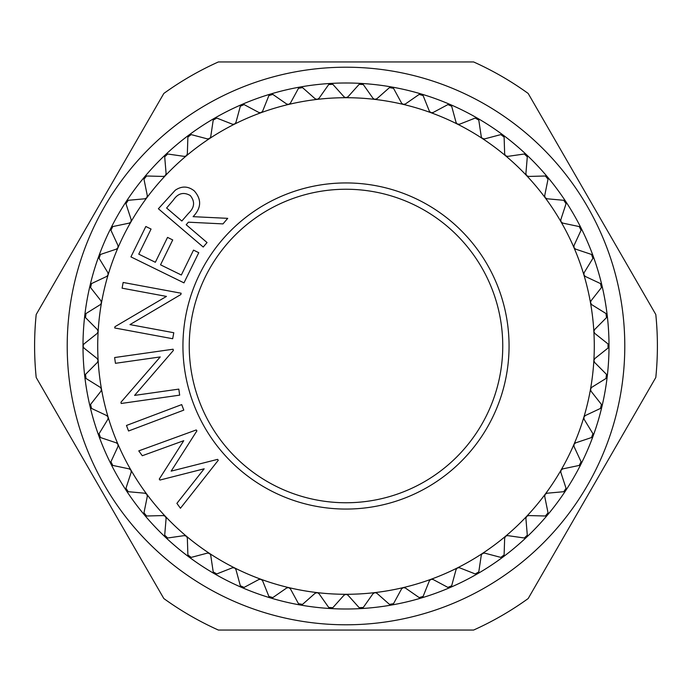 <?xml version="1.0" encoding="UTF-8"?>
<svg xmlns="http://www.w3.org/2000/svg" width="692" height="692" viewBox="0 0 692 692"><rect width="100%" height="100%" fill="white"/><g stroke="black" fill="none" stroke-linecap="round" stroke-linejoin="round"><path stroke-width="1.04" d="M624.789 346A278.79 278.79 0 0 1 346 624.789A278.79 278.79 0 0 1 67.21 346A278.79 278.79 0 0 1 346 67.21A278.79 278.79 0 0 1 624.789 346M34.6 346A311.4 311.4 0 0 0 36.2 377.503L163.822 598.545A311.4 311.4 0 0 0 218.378 630.049L473.622 630.049A311.4 311.4 0 0 0 528.178 598.545L655.8 377.503A311.4 311.4 0 0 0 655.8 314.497L528.178 93.455A311.4 311.4 0 0 0 473.622 61.951L218.378 61.951A311.4 311.4 0 0 0 163.822 93.455L36.2 314.497A311.4 311.4 0 0 0 34.6 346M457.429 124.119A248.29 248.29 0 0 0 346 97.71L346 97.71A248.29 248.29 0 0 0 288.737 104.406A2.63 2.63 0 0 0 288.746 104.406A248.29 248.29 0 0 0 261.083 112.684L261.083 112.684A248.29 248.29 0 0 0 209.564 138.556L209.564 138.556A248.29 248.29 0 0 0 146.842 197.73L146.842 197.73A248.29 248.29 0 0 0 101.482 302.888A2.63 2.63 0 0 0 101.482 302.88A248.29 248.29 0 0 0 98.134 331.563L97.373 329.556L85.514 317.628L85.998 313.537L100.279 304.662L101.447 303.035L100.963 300.804L90.574 287.578L91.526 283.573L106.741 276.419L108.142 274.793L107.865 272.665L99.086 258.315L100.487 254.448L116.438 249.111L118.021 247.658L117.986 245.513L110.928 230.246L112.779 226.569L129.24 223.118L130.892 221.985L131.195 219.719L125.961 203.742L128.219 200.299L144.965 198.777L146.842 197.73L147.31 195.637L143.962 179.159L146.609 176.002L163.416 176.434L165.293 175.725L166.106 173.588L164.696 156.833L167.689 154.005L184.34 156.392L186.286 155.89L187.342 153.866L187.887 137.059L191.182 134.603L207.444 138.902L209.564 138.556L210.723 136.748L213.214 120.114L216.778 118.064L232.425 124.214L234.432 124.188L235.929 122.458L240.332 106.231L244.112 104.596L258.938 112.528L261.083 112.684L262.623 111.196L268.885 95.582L272.821 94.406L286.635 103.999L288.737 104.406L290.441 103.099L298.477 88.325L302.525 87.607L315.128 98.748L317.178 99.389L319.021 98.29L328.709 84.545L332.817 84.312L344.045 96.837L345.844 97.702L347.955 96.837L359.183 84.312L363.291 84.545L372.979 98.29L374.675 99.371L376.872 98.748L389.475 87.607L393.523 88.325L401.559 103.099L403.116 104.362L405.365 103.999L419.179 94.406L423.115 95.582L429.377 111.196L430.917 112.684L433.062 112.528L447.888 104.596L451.668 106.231L456.071 122.458L457.3 124.05L459.574 124.214L475.222 118.064L478.786 120.114L481.277 136.748L482.315 138.469L484.556 138.902L500.818 134.603L504.113 137.059L504.658 153.866L505.48 155.7L507.66 156.392L524.311 154.005L527.304 156.833L525.894 173.588L526.603 175.612L528.584 176.434L545.391 176.002L548.038 179.159L544.691 195.637L545.071 197.609L547.035 198.777L563.781 200.299L566.039 203.742L560.805 219.719L560.952 221.717L562.76 223.118L579.221 226.569L581.072 230.246L574.014 245.513L573.979 247.658L575.562 249.111L591.513 254.448L592.914 258.315L584.135 272.665L583.858 274.793L585.259 276.419L600.474 283.573L601.426 287.578L591.037 300.804L590.492 302.733L591.721 304.662L606.002 313.537L606.486 317.628L594.627 329.556L593.866 331.563L594.861 333.466L608.017 343.941L608.017 348.059L594.861 358.534L593.866 360.437L594.627 362.444L606.486 374.372L606.002 378.463L591.721 387.338L590.518 389.112L591.037 391.196L601.426 404.422L600.474 408.427L585.259 415.581L583.858 417.207L584.135 419.335L592.914 433.685L591.513 437.552L575.562 442.889L573.979 444.342L574.014 446.487L581.072 461.754L579.221 465.431L562.76 468.882L561.022 470.145L560.805 472.281L566.039 488.258L563.781 491.701L547.035 493.223L545.158 494.27L544.691 496.363L548.038 512.841L545.391 515.998L528.584 515.566L526.603 516.388L525.894 518.412L527.304 535.167L524.311 537.995L507.66 535.608L505.714 536.11L504.658 538.134L504.113 554.941L500.818 557.397L484.556 553.098L482.436 553.444L481.277 555.252L478.786 571.886L475.222 573.936L459.574 567.786L457.568 567.812L456.071 569.542L451.668 585.769L447.888 587.404L433.062 579.472L430.917 579.316L429.377 580.804L423.115 596.418L419.179 597.594L405.365 588.001L403.263 587.594L401.559 588.901L393.523 603.675L389.475 604.393L376.872 593.252L374.978 592.594L372.979 593.71L363.291 607.455L359.183 607.688L347.955 595.163L346 594.29L344.045 595.163L332.817 607.688L328.709 607.455L319.021 593.71L317.325 592.629L315.128 593.252L302.525 604.393L298.477 603.675L290.441 588.901L288.737 587.594L286.635 588.001L272.821 597.594L268.885 596.418L262.623 580.804L261.083 579.316L258.938 579.472L244.112 587.404L240.332 585.769L235.929 569.542L234.7 567.95L232.425 567.786L216.778 573.936L213.214 571.886L210.723 555.252L209.564 553.444L207.444 553.098L191.182 557.397L187.887 554.941L187.342 538.134L186.52 536.3L184.34 535.608L167.689 537.995L164.696 535.167L166.106 518.412L165.397 516.388L163.416 515.566L146.609 515.998L143.962 512.841L147.31 496.363L146.842 494.27L144.965 493.223L128.219 491.701L125.961 488.258L131.195 472.281L130.978 470.145L129.24 468.882L112.779 465.431L110.928 461.754L117.986 446.487L118.021 444.342L116.438 442.889L100.487 437.552L99.086 433.685L107.865 419.335L108.177 417.354L106.741 415.581L91.526 408.427L90.574 404.422L100.963 391.196L101.482 389.112L100.279 387.338L85.998 378.463L85.514 374.372L97.373 362.444L98.134 360.437L97.139 358.534L83.983 348.059L82.997 346A263.003 263.003 0 0 0 84.77 376.534L84.77 376.534A263.003 263.003 0 0 0 90.081 406.654L90.081 406.654A263.003 263.003 0 0 0 110.971 464.038L110.971 464.038A263.003 263.003 0 0 0 126.264 490.524L126.264 490.524A263.003 263.003 0 0 0 144.524 515.056A263.003 263.003 0 0 1 144.524 515.056A263.003 263.003 0 0 0 165.518 537.303L165.518 537.303A263.003 263.003 0 0 0 188.942 556.965L188.942 556.965A263.003 263.003 0 0 0 361.293 608.562L361.293 608.562A263.003 263.003 0 0 0 450.172 587.499L450.172 587.499A263.003 263.003 0 0 0 477.506 573.772L477.506 573.772A263.003 263.003 0 0 0 503.058 556.965L503.058 556.965A263.003 263.003 0 0 0 526.482 537.303A263.003 263.003 0 0 1 526.482 537.303A263.003 263.003 0 0 0 547.476 515.056L547.476 515.056A263.003 263.003 0 0 0 565.736 490.524A263.003 263.003 0 0 1 565.736 490.524A263.003 263.003 0 0 0 601.919 406.654L601.919 406.654A263.003 263.003 0 0 0 607.23 376.534A263.003 263.003 0 0 1 607.23 376.534A263.003 263.003 0 0 0 601.919 285.346L601.919 285.346A263.003 263.003 0 0 0 593.148 256.049A263.003 263.003 0 0 1 593.148 256.049A263.003 263.003 0 0 0 547.476 176.944A263.003 263.003 0 0 1 547.476 176.944A263.003 263.003 0 0 0 526.482 154.697L526.482 154.697A263.003 263.003 0 0 0 503.058 135.035L503.058 135.035A263.003 263.003 0 0 0 391.672 86.993A263.003 263.003 0 0 1 391.672 86.993A263.003 263.003 0 0 0 330.707 83.438L330.707 83.438A263.003 263.003 0 0 0 270.572 94.043A263.003 263.003 0 0 1 270.572 94.043A263.003 263.003 0 0 0 241.828 104.501L241.828 104.501A263.003 263.003 0 0 0 90.081 285.346L90.081 285.346A263.003 263.003 0 0 0 82.997 346L83.983 343.941L97.139 333.466L98.134 331.563A248.29 248.29 0 0 0 98.134 360.437L98.134 360.437A248.29 248.29 0 0 0 130.978 470.145L130.978 470.145A248.29 248.29 0 0 0 146.842 494.27L146.842 494.27A248.29 248.29 0 0 0 165.397 516.388L165.397 516.388A248.29 248.29 0 0 0 186.399 536.205L186.399 536.205A248.29 248.29 0 0 0 209.564 553.444L209.564 553.444A248.29 248.29 0 0 0 234.571 567.881L234.571 567.881A248.29 248.29 0 0 0 261.083 579.316L261.083 579.316A248.29 248.29 0 0 0 288.737 587.594L288.737 587.594A248.29 248.29 0 0 0 317.178 592.611L317.178 592.611A248.29 248.29 0 0 0 346 594.29L346 594.29A248.29 248.29 0 0 0 374.822 592.611L374.822 592.611A248.29 248.29 0 0 0 403.263 587.594L403.263 587.594A248.29 248.29 0 0 0 430.917 579.316L430.917 579.316A248.29 248.29 0 0 0 457.429 567.881L457.429 567.881A248.29 248.29 0 0 0 482.436 553.444L482.436 553.444A248.29 248.29 0 0 0 505.601 536.205L505.601 536.205A248.29 248.29 0 0 0 526.603 516.388L526.603 516.388A248.29 248.29 0 0 0 545.158 494.27L545.158 494.27A248.29 248.29 0 0 0 561.022 470.145L561.022 470.145A248.29 248.29 0 0 0 573.979 444.342L573.979 444.342A248.29 248.29 0 0 0 583.858 417.207L583.858 417.207A248.29 248.29 0 0 0 590.518 389.112L590.518 389.112A248.29 248.29 0 0 0 593.866 331.563L593.866 331.563A248.29 248.29 0 0 0 583.858 274.793L583.858 274.793A248.29 248.29 0 0 0 545.158 197.73L545.158 197.73A248.29 248.29 0 0 0 505.601 155.795A2.63 2.63 0 0 0 505.601 155.804A248.29 248.29 0 0 0 457.429 124.119A2.63 2.63 0 0 0 457.438 124.119M97.883 330.292A2.63 2.63 0 0 0 97.373 329.556L85.514 317.628M101.387 301.6A2.63 2.63 0 0 0 100.963 300.804L90.574 287.578M108.194 273.496A2.63 2.63 0 0 0 107.865 272.665L99.086 258.315M118.22 246.378A2.63 2.63 0 0 0 117.986 245.513L110.928 230.246M131.324 220.61A2.63 2.63 0 0 0 131.195 219.719L125.961 203.742M147.335 196.537A2.63 2.63 0 0 0 147.31 195.637L143.962 179.159M166.028 174.488A2.63 2.63 0 0 0 166.106 173.588L164.696 156.833M187.16 154.749A2.63 2.63 0 0 0 187.342 153.866L187.887 137.059M210.437 137.604A2.63 2.63 0 0 0 210.723 136.748L213.214 120.114M235.548 123.271A2.63 2.63 0 0 0 235.929 122.458L240.332 106.231M262.147 111.957A2.63 2.63 0 0 0 262.623 111.196L268.885 95.582M289.887 103.809A2.63 2.63 0 0 0 290.441 103.099L298.477 88.325M318.381 98.93A2.63 2.63 0 0 0 319.021 98.29L328.709 84.545M347.254 97.39A2.63 2.63 0 0 0 347.955 96.837L359.183 84.312M376.102 99.216A2.63 2.63 0 0 0 376.872 98.748L389.475 87.607M404.552 104.38A2.63 2.63 0 0 0 405.365 103.999L419.179 94.406M432.206 112.813A2.63 2.63 0 0 0 433.062 112.528L447.888 104.596M458.692 124.396A2.63 2.63 0 0 0 459.574 124.214L475.222 118.064M483.656 138.98A2.63 2.63 0 0 0 484.556 138.902L500.818 134.603M506.76 156.357A2.63 2.63 0 0 0 507.66 156.392L524.311 154.005M527.693 176.304A2.63 2.63 0 0 0 528.584 176.434L545.391 176.002M546.161 198.543A2.63 2.63 0 0 0 547.035 198.777L563.781 200.299M561.93 222.781A2.63 2.63 0 0 0 562.76 223.118L579.221 226.569M574.775 248.679A2.63 2.63 0 0 0 575.562 249.111L591.513 254.448M584.524 275.9A2.63 2.63 0 0 0 585.259 276.419L600.474 283.573M591.046 304.065A2.63 2.63 0 0 0 591.721 304.662L606.002 313.537M594.264 332.791A2.63 2.63 0 0 0 594.861 333.466L608.017 343.941M594.117 361.708A2.63 2.63 0 0 0 594.627 362.444L606.486 374.372M590.613 390.4A2.63 2.63 0 0 0 591.037 391.196L601.426 404.422M583.806 418.504A2.63 2.63 0 0 0 584.135 419.335L592.914 433.685M573.78 445.622A2.63 2.63 0 0 0 574.014 446.487L581.072 461.754M560.676 471.39A2.63 2.63 0 0 0 560.805 472.281L566.039 488.258M544.665 495.463A2.63 2.63 0 0 0 544.691 496.363L548.038 512.841M525.972 517.512A2.63 2.63 0 0 0 525.894 518.412L527.304 535.167M504.84 537.251A2.63 2.63 0 0 0 504.658 538.134L504.113 554.941M481.563 554.396A2.63 2.63 0 0 0 481.277 555.252L478.786 571.886M456.452 568.729A2.63 2.63 0 0 0 456.071 569.542L451.668 585.769M429.853 580.043A2.63 2.63 0 0 0 429.377 580.804L423.115 596.418M402.113 588.191A2.63 2.63 0 0 0 401.559 588.901L393.523 603.675M373.619 593.07A2.63 2.63 0 0 0 372.979 593.71L363.291 607.455M344.746 594.61A2.63 2.63 0 0 0 344.045 595.163L332.817 607.688M315.898 592.784A2.63 2.63 0 0 0 315.128 593.252L302.525 604.393M287.448 587.62A2.63 2.63 0 0 0 286.635 588.001L272.821 597.594M259.794 579.187A2.63 2.63 0 0 0 258.938 579.472L244.112 587.404M233.308 567.604A2.63 2.63 0 0 0 232.425 567.786L216.778 573.936M208.344 553.02A2.63 2.63 0 0 0 207.444 553.098L191.182 557.397M185.24 535.643A2.63 2.63 0 0 0 184.34 535.608L167.689 537.995M164.307 515.696A2.63 2.63 0 0 0 163.416 515.566L146.609 515.998M145.839 493.457A2.63 2.63 0 0 0 144.965 493.223L128.219 491.701M130.07 469.219A2.63 2.63 0 0 0 129.24 468.882L112.779 465.431M117.225 443.321A2.63 2.63 0 0 0 116.438 442.889L100.487 437.552M107.476 416.1A2.63 2.63 0 0 0 106.741 415.581L91.526 408.427M100.954 387.935A2.63 2.63 0 0 0 100.279 387.338L85.998 378.463M97.736 359.209A2.63 2.63 0 0 0 97.139 358.534L83.983 348.059M477.497 118.228A263.003 263.003 0 0 1 477.506 118.228A2.63 2.63 0 0 0 476.157 117.874M189.245 346A156.755 156.755 0 0 1 346 189.245A156.755 156.755 0 0 1 502.755 346A156.755 156.755 0 0 1 346 502.755A156.755 156.755 0 0 1 189.245 346M82.997 346A2.63 2.63 0 0 1 83.36 344.659M83.36 347.341A2.63 2.63 0 0 1 83.109 346.77M85.514 374.372L97.373 362.444A2.63 2.63 0 0 0 98.134 360.593M84.761 376.041A2.63 2.63 0 0 1 84.978 375.159M85.289 377.823A2.63 2.63 0 0 1 84.986 377.304M90.012 406.161A2.63 2.63 0 0 1 90.133 405.27M90.574 404.422L100.963 391.196A2.63 2.63 0 0 0 101.508 389.267M90.747 407.873A2.63 2.63 0 0 1 90.384 407.389M98.731 435.476A2.63 2.63 0 0 1 98.74 434.567M99.086 433.685L107.865 419.335A2.63 2.63 0 0 0 108.177 417.354M99.657 437.084A2.63 2.63 0 0 1 99.233 436.652M110.789 463.579A2.63 2.63 0 0 1 110.694 462.68M110.928 461.754L117.986 446.487A2.63 2.63 0 0 0 118.073 444.489M111.896 465.067A2.63 2.63 0 0 1 111.429 464.687M126.03 490.083A2.63 2.63 0 0 1 125.832 489.209M125.961 488.258L131.195 472.281A2.63 2.63 0 0 0 131.047 470.283M127.302 491.441A2.63 2.63 0 0 1 126.792 491.112M144.247 514.649A2.63 2.63 0 0 1 143.945 513.793M143.962 512.841L147.31 496.363A2.63 2.63 0 0 0 146.929 494.391M145.666 515.851A2.63 2.63 0 0 1 145.121 515.583M165.189 536.931A2.63 2.63 0 0 1 164.791 536.118M164.696 535.167L166.106 518.412A2.63 2.63 0 0 0 165.5 516.5M166.737 537.961A2.63 2.63 0 0 1 166.166 537.753M188.579 556.636A2.63 2.63 0 0 1 188.086 555.875M187.887 554.941L187.342 538.134A2.63 2.63 0 0 0 186.52 536.3M190.239 557.467A2.63 2.63 0 0 1 189.643 557.337M214.096 573.486A2.63 2.63 0 0 1 213.517 572.786M213.214 571.886L210.723 555.252A2.63 2.63 0 0 0 209.685 553.531M215.843 574.126A2.63 2.63 0 0 1 215.238 574.057M241.396 587.257A2.63 2.63 0 0 1 240.747 586.634M240.332 585.769L235.929 569.542A2.63 2.63 0 0 0 234.7 567.95M243.203 587.69A2.63 2.63 0 0 1 242.598 587.698M270.114 597.776A2.63 2.63 0 0 1 269.396 597.222M268.885 596.418L262.623 580.804A2.63 2.63 0 0 0 261.221 579.368M271.956 597.992A2.63 2.63 0 0 1 271.359 598.07M299.852 604.877A2.63 2.63 0 0 1 299.074 604.419M298.477 603.675L290.441 588.901A2.63 2.63 0 0 0 288.884 587.638M301.712 604.886A2.63 2.63 0 0 1 301.124 605.033M330.222 608.484A2.63 2.63 0 0 1 329.392 608.121M328.709 607.455L319.021 593.71A2.63 2.63 0 0 0 317.325 592.629M332.065 608.277A2.63 2.63 0 0 1 331.503 608.484M360.8 608.545A2.63 2.63 0 0 1 359.935 608.277M359.183 607.688L347.955 595.163A2.63 2.63 0 0 0 346.156 594.298M362.608 608.121A2.63 2.63 0 0 1 362.072 608.398M391.179 605.05A2.63 2.63 0 0 1 390.288 604.886M389.475 604.393L376.872 593.252A2.63 2.63 0 0 0 374.978 592.594M392.926 604.419A2.63 2.63 0 0 1 392.425 604.756M420.944 598.052A2.63 2.63 0 0 1 420.044 597.992M419.179 597.594L405.365 588.001A2.63 2.63 0 0 0 403.41 587.569M422.613 597.222A2.63 2.63 0 0 1 422.155 597.62M449.705 587.646A2.63 2.63 0 0 1 448.797 587.69M447.888 587.404L433.062 579.472A2.63 2.63 0 0 0 431.064 579.265M451.253 586.634A2.63 2.63 0 0 1 450.847 587.076M477.056 573.979A2.63 2.63 0 0 1 476.165 574.126M475.222 573.936L459.574 567.786A2.63 2.63 0 0 0 457.568 567.812M478.483 572.786A2.63 2.63 0 0 1 478.129 573.27M502.634 557.224A2.63 2.63 0 0 1 501.761 557.467M500.818 557.397L484.556 553.098A2.63 2.63 0 0 0 482.566 553.366M503.914 555.866A2.63 2.63 0 0 1 503.62 556.394M526.093 537.606A2.63 2.63 0 0 1 525.263 537.952M524.311 537.995L507.66 535.608A2.63 2.63 0 0 0 505.714 536.11M527.209 536.118A2.63 2.63 0 0 1 526.975 536.681M547.121 515.402A2.63 2.63 0 0 1 546.334 515.851M545.391 515.998L528.584 515.566A2.63 2.63 0 0 0 526.707 516.275M548.055 513.793A2.63 2.63 0 0 1 547.891 514.381M565.433 490.913A2.63 2.63 0 0 1 564.698 491.441M563.781 491.701L547.035 493.223A2.63 2.63 0 0 0 545.253 494.149M566.168 489.201A2.63 2.63 0 0 1 566.073 489.798M580.77 464.453A2.63 2.63 0 0 1 580.104 465.067M579.221 465.431L562.76 468.882A2.63 2.63 0 0 0 561.108 470.015M581.306 462.68A2.63 2.63 0 0 1 581.28 463.277M592.932 436.401A2.63 2.63 0 0 1 592.343 437.084M591.513 437.552L575.562 442.889A2.63 2.63 0 0 0 574.049 444.203M593.26 434.567A2.63 2.63 0 0 1 593.303 435.173M601.755 407.121A2.63 2.63 0 0 1 601.253 407.873M600.474 408.427L585.259 415.581A2.63 2.63 0 0 0 583.91 417.068M601.867 405.27A2.63 2.63 0 0 1 601.979 405.858M607.126 377.019A2.63 2.63 0 0 1 606.711 377.823M606.002 378.463L591.721 387.338A2.63 2.63 0 0 0 590.553 388.965M607.022 375.159A2.63 2.63 0 0 1 607.204 375.739M608.96 346.493A2.63 2.63 0 0 1 608.64 347.341M608.017 348.059L594.861 358.534A2.63 2.63 0 0 0 593.883 360.281M608.64 344.659A2.63 2.63 0 0 1 608.882 345.213M607.239 315.959A2.63 2.63 0 0 1 607.022 316.841M606.486 317.628L594.627 329.556A2.63 2.63 0 0 0 593.866 331.407M606.711 314.177A2.63 2.63 0 0 1 607.014 314.696M601.988 285.839A2.63 2.63 0 0 1 601.867 286.73M601.426 287.578L591.037 300.804A2.63 2.63 0 0 0 590.492 302.733M601.253 284.127A2.63 2.63 0 0 1 601.616 284.611M593.269 256.524A2.63 2.63 0 0 1 593.26 257.433M592.914 258.315L584.135 272.665A2.63 2.63 0 0 0 583.823 274.646M592.343 254.915A2.63 2.63 0 0 1 593.148 256.049M581.211 228.421A2.63 2.63 0 0 1 581.306 229.32M581.072 230.246L574.014 245.513A2.63 2.63 0 0 0 573.928 247.511M580.104 226.933A2.63 2.63 0 0 1 580.571 227.313M565.969 201.917A2.63 2.63 0 0 1 566.168 202.791M566.039 203.742L560.805 219.719A2.63 2.63 0 0 0 560.952 221.717M564.698 200.559A2.63 2.63 0 0 1 565.208 200.888M547.753 177.351A2.63 2.63 0 0 1 548.055 178.207M548.038 179.159L544.691 195.637A2.63 2.63 0 0 0 545.071 197.609M546.334 176.149A2.63 2.63 0 0 1 547.476 176.944M526.811 155.069A2.63 2.63 0 0 1 527.209 155.882M527.304 156.833L525.894 173.588A2.63 2.63 0 0 0 526.5 175.5M525.263 154.039A2.63 2.63 0 0 1 526.482 154.697M503.421 135.364A2.63 2.63 0 0 1 503.914 136.125M504.113 137.059L504.658 153.866A2.63 2.63 0 0 0 505.48 155.7M501.761 134.533A2.63 2.63 0 0 1 502.357 134.663M477.904 118.514A2.63 2.63 0 0 1 478.483 119.214M478.786 120.114L481.277 136.748A2.63 2.63 0 0 0 482.315 138.469M450.604 104.743A2.63 2.63 0 0 1 451.253 105.366M451.668 106.231L456.071 122.458A2.63 2.63 0 0 0 457.3 124.05M448.797 104.31A2.63 2.63 0 0 1 449.402 104.302M421.886 94.224A2.63 2.63 0 0 1 422.604 94.778M423.115 95.582L429.377 111.196A2.63 2.63 0 0 0 430.779 112.632M420.044 94.008A2.63 2.63 0 0 1 420.641 93.93M392.148 87.123A2.63 2.63 0 0 1 392.926 87.581M393.523 88.325L401.559 103.099A2.63 2.63 0 0 0 403.116 104.362M390.288 87.114A2.63 2.63 0 0 1 390.876 86.967M361.778 83.516A2.63 2.63 0 0 1 362.608 83.879M363.291 84.545L372.979 98.29A2.63 2.63 0 0 0 374.675 99.371M359.935 83.723A2.63 2.63 0 0 1 361.293 83.438M331.2 83.455A2.63 2.63 0 0 1 332.065 83.723M332.817 84.312L344.045 96.837A2.63 2.63 0 0 0 345.844 97.702M329.392 83.879A2.63 2.63 0 0 1 330.707 83.438M300.821 86.95A2.63 2.63 0 0 1 301.712 87.114M302.525 87.607L315.128 98.748A2.63 2.63 0 0 0 317.022 99.406M299.074 87.581A2.63 2.63 0 0 1 299.575 87.244M271.056 93.948A2.63 2.63 0 0 1 271.956 94.008M272.821 94.406L286.635 103.999A2.63 2.63 0 0 0 288.59 104.431M269.387 94.778A2.63 2.63 0 0 1 270.572 94.043M242.295 104.354A2.63 2.63 0 0 1 243.203 104.31M244.112 104.596L258.938 112.528A2.63 2.63 0 0 0 260.936 112.735M240.747 105.366A2.63 2.63 0 0 1 241.153 104.924M214.944 118.021A2.63 2.63 0 0 1 215.835 117.874M216.778 118.064L232.425 124.214A2.63 2.63 0 0 0 234.432 124.188M213.517 119.214A2.63 2.63 0 0 1 213.871 118.73M189.366 134.776A2.63 2.63 0 0 1 190.239 134.533M191.182 134.603L207.444 138.902A2.63 2.63 0 0 0 209.434 138.634M188.086 136.134A2.63 2.63 0 0 1 188.942 135.035M165.907 154.394A2.63 2.63 0 0 1 166.737 154.048M167.689 154.005L184.34 156.392A2.63 2.63 0 0 0 186.286 155.89M164.791 155.882A2.63 2.63 0 0 1 165.025 155.319M144.879 176.598A2.63 2.63 0 0 1 145.666 176.149M146.609 176.002L163.416 176.434A2.63 2.63 0 0 0 165.293 175.725M143.945 178.207A2.63 2.63 0 0 1 144.109 177.619M126.567 201.087A2.63 2.63 0 0 1 127.302 200.559M128.219 200.299L144.965 198.777A2.63 2.63 0 0 0 146.747 197.851M125.832 202.799A2.63 2.63 0 0 1 125.927 202.202M111.23 227.547A2.63 2.63 0 0 1 111.896 226.933M112.779 226.569L129.24 223.118A2.63 2.63 0 0 0 130.892 221.985M110.694 229.32A2.63 2.63 0 0 1 110.971 227.962M99.068 255.599A2.63 2.63 0 0 1 99.657 254.915M100.487 254.448L116.438 249.111A2.63 2.63 0 0 0 117.951 247.797M98.74 257.433A2.63 2.63 0 0 1 98.697 256.827M90.245 284.879A2.63 2.63 0 0 1 90.747 284.127M91.526 283.573L106.741 276.419A2.63 2.63 0 0 0 108.09 274.932M90.133 286.73A2.63 2.63 0 0 1 90.081 285.346M84.874 314.981A2.63 2.63 0 0 1 85.289 314.177M85.998 313.537L100.279 304.662A2.63 2.63 0 0 0 101.447 303.035M84.978 316.841A2.63 2.63 0 0 1 84.796 316.261M83.983 343.941L97.139 333.466A2.63 2.63 0 0 0 98.117 331.719M218.274 460.267L180.448 508.257L176.901 503.361L204.166 468.795L159.956 480.049L159.264 479.089L183.743 440.692L142.284 455.734L138.763 450.881L196.243 429.957L196.9 430.865L171.158 471.131L217.608 459.367L218.274 460.267M183.787 410.122L128.556 430.995L126.472 425.468L181.702 404.604L183.787 410.122M178.813 389.112L179.669 395.149L121.161 403.479L120.979 402.208L160.233 356.934L115.443 363.309L114.63 357.539L173.138 349.218L173.32 350.524L134.585 395.4L178.813 389.112M173.787 332.731L172.68 338.734L114.716 327.973L114.941 326.719L166.461 296.41L122.095 288.175L123.15 282.466L181.114 293.218L180.88 294.515L129.966 324.609L173.787 332.731M183.977 282.872L130.935 256.888L145.83 226.5L151.064 229.052L138.763 254.154L155.345 262.277L167.542 237.391L172.723 239.942L160.535 264.82L181.339 275.009L193.526 250.123L198.768 252.692L183.977 282.872M203.214 247.035L158.381 208.75L175.275 190.205C181.78 185.828 188.103 186.044 194.253 190.871C201.779 199.426 201.389 208.024 193.094 216.665L227.72 218.343L222.988 223.897L188.388 222.184L186.2 224.744L207.046 242.555L203.214 247.035M166.608 208.007L181.84 221.025L188.492 213.361C194.599 207.583 195.187 201.64 190.274 195.533C183.588 191.736 177.939 193.267 173.346 200.109L166.608 208.007M182.939 346A163.061 163.061 0 0 1 346 182.939A163.061 163.061 0 0 1 509.061 346A163.061 163.061 0 0 1 346 509.061A163.061 163.061 0 0 1 182.939 346"/></g></svg>
